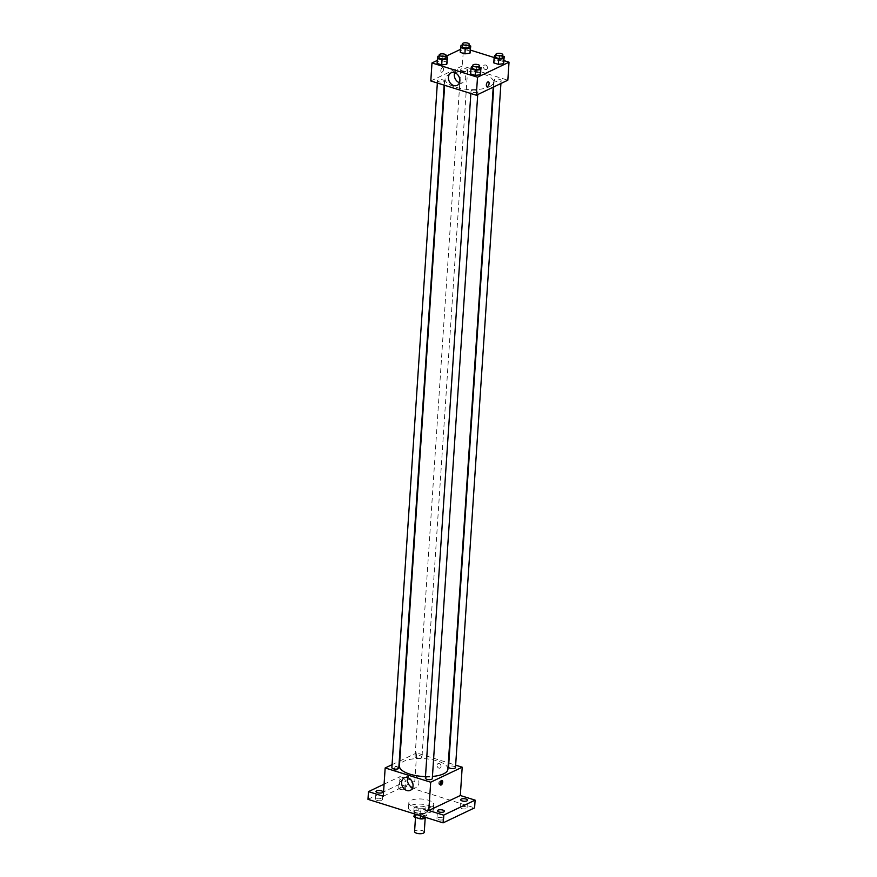 <?xml version="1.0" encoding="UTF-8"?>
<svg xmlns="http://www.w3.org/2000/svg" width="877" height="877" viewBox="0 0 877 877"><rect width="100%" height="100%" fill="white"/><g stroke="black" fill="none" stroke-linecap="round" stroke-linejoin="round"><path stroke-width="0.66" stroke-dasharray="4.38 3.29" d="M424.249 832.229A4.856 1.787 3.8 0 0 419.524 830.124A4.856 1.787 3.8 0 0 414.569 831.582M424.413 817.715A4.856 1.787 3.8 0 0 425.279 816.783A4.856 1.787 3.8 0 0 420.554 814.678A4.856 1.787 3.8 0 0 415.588 816.147A4.856 1.787 3.8 0 0 418.932 818.077A4.856 1.787 3.8 0 0 424.413 817.715M413.856 816.005L417.901 814.075A6.588 2.423 3.8 0 1 420.664 814.053L426.507 815.873A6.588 2.423 3.8 0 1 427.011 816.904A6.588 2.423 3.8 0 0 427.011 816.904L425.86 817.474M420.664 814.053L421.004 808.901L426.847 810.732L426.507 815.873M426.847 810.732A6.588 2.423 3.8 0 1 427.351 811.751L427.351 811.784A6.588 2.423 3.8 0 0 427.351 811.751L423.306 813.703L423.109 816.608M421.004 808.901A6.588 2.423 3.8 0 0 418.241 808.934L417.901 814.075M423.306 813.703A6.588 2.423 3.8 0 1 420.543 813.735L414.7 811.905A6.588 2.423 3.8 0 1 414.196 810.885A6.588 2.423 3.8 0 1 414.196 810.852L418.241 808.934M424.709 809.438A6.928 2.554 -176.2 0 1 427.691 811.773A6.928 2.554 -176.2 0 1 420.609 813.867A6.928 2.554 -176.2 0 1 413.856 810.863A6.928 2.554 -176.2 0 1 417.638 808.857A6.928 2.554 -176.2 0 1 424.709 809.438M424.885 806.873A6.928 2.554 3.8 0 0 417.814 806.281A6.928 2.554 3.8 0 0 414.032 808.287A6.928 2.554 3.8 0 0 418.8 811.05A6.928 2.554 3.8 0 0 426.639 810.523A6.928 2.554 3.8 0 0 427.866 809.208A6.928 2.554 3.8 0 0 424.885 806.873M414.7 811.905L414.569 813.933M420.543 813.735L420.412 815.763M431.188 811.949A12.475 4.593 3.8 0 0 433.402 809.57A12.475 4.593 3.8 0 0 421.245 804.165A12.475 4.593 3.8 0 0 408.496 807.914A12.475 4.593 3.8 0 0 417.09 812.902A12.475 4.593 3.8 0 0 431.188 811.949M431.528 806.807A12.475 4.593 3.8 0 0 433.742 804.428A12.475 4.593 3.8 0 0 421.596 799.013A12.475 4.593 3.8 0 0 408.835 802.773A12.475 4.593 3.8 0 0 417.43 807.75A12.475 4.593 3.8 0 0 431.528 806.807M377 800.438A3.464 1.272 3.8 0 0 380.53 800.734A3.464 1.272 3.8 0 0 382.427 799.725A3.464 1.272 3.8 0 0 379.05 798.223A3.464 1.272 3.8 0 0 375.509 799.265A3.464 1.272 3.8 0 0 377 800.438M438.445 819.688A3.464 1.272 3.8 0 0 441.986 819.973A3.464 1.272 3.8 0 0 443.872 818.975A3.464 1.272 3.8 0 0 440.495 817.474A3.464 1.272 3.8 0 0 436.954 818.515A3.464 1.272 3.8 0 0 438.445 819.688M461.642 808.638A3.464 1.272 3.8 0 0 465.183 808.934A3.464 1.272 3.8 0 0 467.068 807.925A3.464 1.272 3.8 0 0 463.692 806.423A3.464 1.272 3.8 0 0 460.151 807.465A3.464 1.272 3.8 0 0 461.642 808.638M400.186 789.388A3.464 1.272 3.8 0 0 403.727 789.684A3.464 1.272 3.8 0 0 405.623 788.686A3.464 1.272 3.8 0 0 402.247 787.173A3.464 1.272 3.8 0 0 398.695 788.226A3.464 1.272 3.8 0 0 400.186 789.388M367.978 799.342L399.495 784.334L474.6 807.86M384.082 784.191L400 776.616L399.495 784.334M400 776.616L414.799 781.243L416.674 752.937L448.344 762.858M448.838 763.012L455.645 765.15M441.043 766.476A2.423 1.886 -115.5 0 0 438.007 763.67A2.423 1.886 -115.5 0 0 440.101 768.044A2.423 1.886 -115.5 0 0 438.007 763.67A2.423 1.886 -115.5 0 0 440.101 768.044A2.423 1.886 -115.5 0 0 441.043 766.476M404.637 779.796A3.464 1.272 -176.2 0 1 406.128 780.958A3.464 1.272 -176.2 0 1 404.242 781.966A3.464 1.272 -176.2 0 1 400.701 781.67A3.464 1.272 -176.2 0 1 399.21 780.497A3.464 1.272 -176.2 0 1 401.107 779.5A3.464 1.272 -176.2 0 1 404.637 779.796M383.282 796.261L414.799 781.243M447.917 769.184A24.293 8.945 3.8 0 0 424.271 758.649A24.293 8.945 3.8 0 0 399.441 765.972M425.477 776.616A24.293 8.945 3.8 0 0 432.438 776.441M392.074 764.667L399.243 761.247M399.769 760.995L416.674 752.937M398.794 768.088A3.464 1.272 3.8 0 0 395.417 766.586A3.464 1.272 3.8 0 0 391.876 767.627M455.492 767.528A3.464 1.272 3.8 0 0 452.115 766.027A3.464 1.272 3.8 0 0 448.564 767.068M421.377 757.695A3.464 1.272 3.8 0 0 421.99 757.037A3.464 1.272 3.8 0 0 418.614 755.535A3.464 1.272 3.8 0 0 415.062 756.577A3.464 1.272 3.8 0 0 417.452 757.958A3.464 1.272 3.8 0 0 421.377 757.695M425.378 778.118A3.464 1.272 -176.2 0 1 425.992 777.461A3.464 1.272 -176.2 0 1 429.905 777.197A3.464 1.272 -176.2 0 1 432.295 778.579M395.659 770.74A2.423 1.239 107.4 0 0 397.117 768.34A2.423 1.239 107.4 0 0 396.536 766.169A2.423 1.239 107.4 0 0 394.628 768.109A2.423 1.239 107.4 0 0 395.088 770.795A2.423 1.239 107.4 0 0 395.659 770.74A2.423 1.239 107.4 0 0 397.128 768.34A2.423 1.239 107.4 0 0 396.536 766.169A2.423 1.239 107.4 0 0 394.628 768.109A2.423 1.239 107.4 0 0 395.088 770.795A2.423 1.239 107.4 0 0 395.659 770.74M440.122 784.586A2.423 1.239 -72.6 0 1 439.454 784.696A2.423 1.239 -72.6 0 1 438.873 782.525A2.423 1.239 -72.6 0 1 440.331 780.135A2.423 1.239 -72.6 0 1 440.901 780.07A2.423 1.239 -72.6 0 1 441.383 780.541M407.86 777.669A6.961 5.405 64.5 0 1 410.195 775.016A6.961 5.405 64.5 0 1 416.169 776.364A6.961 5.405 64.5 0 1 418.899 783.084A6.961 5.405 64.5 0 1 416.18 787.579A6.961 5.405 64.5 0 1 412.65 787.71M489.245 86.823A24.293 8.945 3.8 0 0 493.554 82.186A24.293 8.945 3.8 0 0 469.908 71.662A24.293 8.945 3.8 0 0 445.067 78.974A24.293 8.945 3.8 0 0 461.795 88.665A24.293 8.945 3.8 0 0 489.245 86.823M471.618 90.463A3.464 1.272 -176.2 0 1 475.531 90.199A3.464 1.272 -176.2 0 1 477.921 91.581A3.464 1.272 -176.2 0 1 474.38 92.622A3.464 1.272 -176.2 0 1 471.004 91.12A3.464 1.272 -176.2 0 1 471.618 90.463M467.002 70.697A3.464 1.272 3.8 0 0 467.616 70.039A3.464 1.272 3.8 0 0 464.24 68.538A3.464 1.272 3.8 0 0 460.699 69.579A3.464 1.272 3.8 0 0 463.089 70.96A3.464 1.272 3.8 0 0 467.002 70.697M500.504 81.199A3.464 1.272 3.8 0 0 501.118 80.531A3.464 1.272 3.8 0 0 497.741 79.029A3.464 1.272 3.8 0 0 494.2 80.07A3.464 1.272 3.8 0 0 496.59 81.462A3.464 1.272 3.8 0 0 500.504 81.199M443.806 81.747A3.464 1.272 3.8 0 0 444.42 81.09A3.464 1.272 3.8 0 0 441.043 79.588A3.464 1.272 3.8 0 0 437.502 80.629A3.464 1.272 3.8 0 0 439.892 82.01A3.464 1.272 3.8 0 0 443.806 81.747M430.793 80.958L462.311 65.95L507.827 80.202M460.502 49.364L463.505 47.939L462.311 65.95M463.505 47.939L470.478 50.121M494.179 57.542L503.979 60.612M487.448 67.913A2.423 1.886 -115.5 0 0 484.411 65.095A2.423 1.886 -115.5 0 0 486.494 69.48A2.423 1.886 -115.5 0 0 484.411 65.095A2.423 1.886 -115.5 0 0 486.494 69.48A2.423 1.886 -115.5 0 0 487.437 67.913M437.557 61.412L437.097 63.44L437.557 61.412L442.611 60.809L447.215 62.256L442.611 60.809L437.557 61.412L437.897 56.26M494.255 60.853L493.795 62.881L494.255 60.853L499.309 60.261L503.913 61.697L499.309 60.261L494.255 60.853L494.595 55.7M437.305 60.414L446.075 56.238M460.754 50.362L460.293 52.39L460.754 50.362L465.808 49.77L470.412 51.206L465.808 49.77L460.754 50.362L461.094 45.209M471.059 71.903L470.598 73.931L471.059 71.903L476.112 71.311L480.717 72.747L476.112 71.311L471.059 71.903L471.398 66.751M442.063 72.166A2.423 1.239 107.4 0 0 443.521 69.776A2.423 1.239 107.4 0 0 442.929 67.606A2.423 1.239 107.4 0 0 441.021 69.546A2.423 1.239 107.4 0 0 441.482 72.232A2.423 1.239 107.4 0 0 442.063 72.166A2.423 1.239 107.4 0 0 443.521 69.776A2.423 1.239 107.4 0 0 442.94 67.606A2.423 1.239 107.4 0 0 441.032 69.546A2.423 1.239 107.4 0 0 441.482 72.232A2.423 1.239 107.4 0 0 442.063 72.177M486.998 86.494L486.998 86.494A2.423 1.239 -72.6 0 1 486.417 84.324A2.423 1.239 -72.6 0 1 487.875 81.923A2.423 1.239 -72.6 0 1 488.445 81.857L488.456 81.857M454.692 72.659A6.961 5.405 64.5 0 1 457.016 70.007A6.961 5.405 64.5 0 1 462.99 71.355A6.961 5.405 64.5 0 1 465.72 78.075A6.961 5.405 64.5 0 1 463.001 82.57A6.961 5.405 64.5 0 1 459.471 82.712M472.637 66.608L476.463 66.159L479.544 67.123M479.456 68.428A3.464 1.272 3.8 0 0 476.09 66.926A3.464 1.272 3.8 0 0 472.539 67.968M476.463 66.159L476.112 71.311M439.136 56.117L442.962 55.668L446.042 56.632M445.954 57.926A3.464 1.272 3.8 0 0 442.589 56.424A3.464 1.272 3.8 0 0 439.037 57.476M442.962 55.668L442.611 60.809M495.823 55.558L499.66 55.108L502.74 56.084M502.653 57.378A3.464 1.272 3.8 0 0 499.276 55.876A3.464 1.272 3.8 0 0 495.735 56.917M499.66 55.108L499.309 60.261M462.322 45.067L466.147 44.617L469.239 45.582M469.151 46.887A3.464 1.272 3.8 0 0 465.775 45.385A3.464 1.272 3.8 0 0 462.234 46.426M466.147 44.617L465.808 49.77M425.213 817.781L425.279 816.783M415.501 817.408L415.588 816.147M414.032 808.287L413.856 810.863M427.866 809.208L427.691 811.773M408.835 802.773L408.496 807.914M433.742 804.428L433.402 809.57M405.623 788.686L406.128 780.958M398.695 788.226L399.21 780.497M467.068 807.925L467.584 800.208M460.151 807.465L460.666 799.747M443.872 818.975L444.387 811.258M436.954 818.515L437.47 810.797M382.427 799.725L382.942 792.008M375.509 799.265L376.014 791.547M439.454 784.696L440.605 785.058M440.901 780.07L442.052 780.431M410.195 775.016L404.33 777.811M416.18 787.579L410.315 790.363M445.067 78.974L444.65 85.299M493.554 82.186L493.225 87.163M477.724 94.541L477.921 91.581M470.85 93.499L471.004 91.12M460.699 69.579L415.062 756.577M467.616 70.039L421.99 757.037M494.2 80.07L493.74 86.911M501.118 80.531L500.92 83.49M437.502 80.629L437.349 83.008M444.42 81.09L444.157 85.146M457.016 70.007L451.162 72.802M463.001 82.57L457.147 85.365"/><path stroke-width="1.32" d="M415.501 817.408L414.569 831.582A4.856 1.787 3.8 0 0 417.901 833.523A4.856 1.787 3.8 0 0 423.394 833.15A4.856 1.787 3.8 0 0 424.249 832.229L425.213 817.781M420.412 815.763L420.204 818.877L414.361 817.046A6.588 2.423 3.8 0 1 413.856 816.027A6.588 2.423 3.8 0 1 413.856 816.005L413.856 816.027M425.86 817.474L422.966 818.855A6.588 2.423 3.8 0 1 420.204 818.877M423.109 816.608L422.966 818.855M414.569 813.933L414.361 817.046M455.645 765.15L462.201 767.2L460.315 795.505L475.115 800.142L474.6 807.86L443.082 822.867L367.978 799.342L368.493 791.624L384.082 784.191M466.093 799.046A3.464 1.272 -176.2 0 1 467.584 800.208A3.464 1.272 -176.2 0 1 465.687 801.205A3.464 1.272 -176.2 0 1 462.157 800.92A3.464 1.272 -176.2 0 1 460.666 799.747A3.464 1.272 -176.2 0 1 462.552 798.75A3.464 1.272 -176.2 0 1 466.093 799.046M442.896 810.085A3.464 1.272 -176.2 0 1 444.387 811.258A3.464 1.272 -176.2 0 1 442.49 812.255A3.464 1.272 -176.2 0 1 438.96 811.97A3.464 1.272 -176.2 0 1 437.47 810.797A3.464 1.272 -176.2 0 1 439.355 809.8A3.464 1.272 -176.2 0 1 442.896 810.085M460.315 795.505L428.798 810.512L443.598 815.15L443.082 822.867M475.115 800.142L443.598 815.15M462.201 767.2L430.684 782.207L428.798 810.512M430.684 782.207L385.167 767.956L383.282 796.261L368.493 791.624M413.034 785.88A6.961 5.405 64.5 0 1 410.315 790.363A6.961 5.405 64.5 0 1 402.444 786.417A6.961 5.405 64.5 0 1 404.33 777.811A6.961 5.405 64.5 0 1 410.304 779.16A6.961 5.405 64.5 0 1 413.034 785.88M381.451 790.846A3.464 1.272 -176.2 0 1 382.942 792.008A3.464 1.272 -176.2 0 1 381.046 793.005A3.464 1.272 -176.2 0 1 377.505 792.72A3.464 1.272 -176.2 0 1 376.014 791.547A3.464 1.272 -176.2 0 1 377.91 790.55A3.464 1.272 -176.2 0 1 381.451 790.846M432.438 776.441A24.293 8.945 3.8 0 0 443.619 773.821A24.293 8.945 3.8 0 0 447.917 769.184L493.225 87.163M444.65 85.299L399.441 765.972A24.293 8.945 3.8 0 0 425.477 776.616M385.167 767.956L392.074 764.667M437.349 83.008L391.876 767.627A3.464 1.272 3.8 0 0 394.255 769.008A3.464 1.272 3.8 0 0 398.18 768.745A3.464 1.272 3.8 0 0 398.794 768.088L444.157 85.146M493.74 86.911L448.564 767.068A3.464 1.272 3.8 0 0 450.953 768.449A3.464 1.272 3.8 0 0 454.878 768.186A3.464 1.272 3.8 0 0 455.492 767.528L500.92 83.49M477.724 94.541L432.295 778.579A3.464 1.272 -176.2 0 1 428.743 779.62A3.464 1.272 -176.2 0 1 425.378 778.118L470.85 93.499M441.482 780.486A2.423 1.239 -72.6 0 1 442.052 780.431A2.423 1.239 -72.6 0 1 442.512 783.117A2.423 1.239 -72.6 0 1 440.605 785.058A2.423 1.239 -72.6 0 1 440.013 782.887A2.423 1.239 -72.6 0 1 441.482 780.486M441.383 780.541A2.423 1.239 -72.6 0 1 441.361 782.755A2.423 1.239 -72.6 0 1 440.122 784.586M412.65 787.71A6.961 5.405 64.5 0 1 407.86 777.669M503.979 60.612L509.022 62.19L507.827 80.202L476.31 95.22L430.793 80.958L431.988 62.947L437.305 60.414M470.478 50.121L494.179 57.542M447.215 62.256L446.755 64.284L441.701 64.876L437.097 63.44L441.701 64.876L446.755 64.284L447.555 57.104L447.095 59.143L442.041 59.735L437.448 58.299L437.897 56.26L439.136 56.117M503.913 61.697L503.453 63.736L498.399 64.328L493.795 62.881L498.399 64.328L503.453 63.736L504.253 56.556L503.793 58.584L498.739 59.176L494.135 57.739L494.595 55.7L495.823 55.558M446.075 56.238L460.502 49.364M509.022 62.19L477.505 77.209L431.988 62.947M470.412 51.206L469.951 53.234L464.898 53.837L460.293 52.39L464.898 53.837L469.951 53.234L470.752 46.064L470.291 48.092L465.238 48.684L460.633 47.248L461.094 45.209L462.322 45.067M480.717 72.747L480.256 74.786L475.202 75.378L470.598 73.931L475.202 75.378L480.256 74.786L481.056 67.606L480.596 69.634L475.542 70.226L470.949 68.79L471.398 66.751L472.637 66.608M477.505 77.209L476.31 95.22M459.855 80.87A6.961 5.405 64.5 0 1 457.147 85.365A6.961 5.405 64.5 0 1 449.265 81.408A6.961 5.405 64.5 0 1 451.162 72.802A6.961 5.405 64.5 0 1 457.136 74.15A6.961 5.405 64.5 0 1 459.855 80.87M487.875 81.923A2.423 1.239 -72.6 0 1 488.456 81.857A2.423 1.239 -72.6 0 1 488.906 84.543A2.423 1.239 -72.6 0 1 486.998 86.494A2.423 1.239 -72.6 0 1 486.417 84.324A2.423 1.239 -72.6 0 1 487.875 81.923M488.445 81.857A2.423 1.239 -72.6 0 1 488.906 84.543A2.423 1.239 -72.6 0 1 486.998 86.494M459.471 82.712A6.961 5.405 64.5 0 1 454.692 72.659M479.544 67.123L481.056 67.606M472.714 65.391L472.539 67.968A3.464 1.272 3.8 0 0 474.928 69.349A3.464 1.272 3.8 0 0 478.842 69.086A3.464 1.272 3.8 0 0 479.456 68.428L479.631 65.852A3.464 1.272 3.8 0 0 476.255 64.35A3.464 1.272 3.8 0 0 472.714 65.391A3.464 1.272 3.8 0 0 475.104 66.773A3.464 1.272 3.8 0 0 479.017 66.509A3.464 1.272 3.8 0 0 479.631 65.852M480.596 69.634L480.256 74.786M475.542 70.226L475.202 75.378M470.949 68.79L470.598 73.931M446.042 56.632L447.555 57.104M439.213 54.9L439.037 57.476A3.464 1.272 3.8 0 0 441.427 58.858A3.464 1.272 3.8 0 0 445.341 58.595A3.464 1.272 3.8 0 0 445.954 57.926L446.13 55.361A3.464 1.272 3.8 0 0 442.753 53.859A3.464 1.272 3.8 0 0 439.213 54.9A3.464 1.272 3.8 0 0 441.602 56.281A3.464 1.272 3.8 0 0 445.516 56.018A3.464 1.272 3.8 0 0 446.13 55.361M447.095 59.143L446.755 64.284M442.041 59.735L441.701 64.876M437.448 58.299L437.097 63.44M502.74 56.084L504.253 56.556M495.911 54.341L495.735 56.917A3.464 1.272 3.8 0 0 498.125 58.299A3.464 1.272 3.8 0 0 502.039 58.035A3.464 1.272 3.8 0 0 502.653 57.378L502.828 54.802A3.464 1.272 3.8 0 0 499.452 53.3A3.464 1.272 3.8 0 0 495.911 54.341A3.464 1.272 3.8 0 0 498.3 55.722A3.464 1.272 3.8 0 0 502.214 55.459A3.464 1.272 3.8 0 0 502.828 54.802M503.793 58.584L503.453 63.736M498.739 59.176L498.399 64.328M494.135 57.739L493.795 62.881M469.239 45.582L470.752 46.064M462.409 43.85L462.234 46.426A3.464 1.272 3.8 0 0 464.624 47.807A3.464 1.272 3.8 0 0 468.537 47.544A3.464 1.272 3.8 0 0 469.151 46.887L469.327 44.31A3.464 1.272 3.8 0 0 465.95 42.809A3.464 1.272 3.8 0 0 462.409 43.85A3.464 1.272 3.8 0 0 464.799 45.231A3.464 1.272 3.8 0 0 468.713 44.968A3.464 1.272 3.8 0 0 469.327 44.31M470.291 48.092L469.951 53.234M465.238 48.684L464.898 53.837M460.633 47.248L460.293 52.39"/></g></svg>
